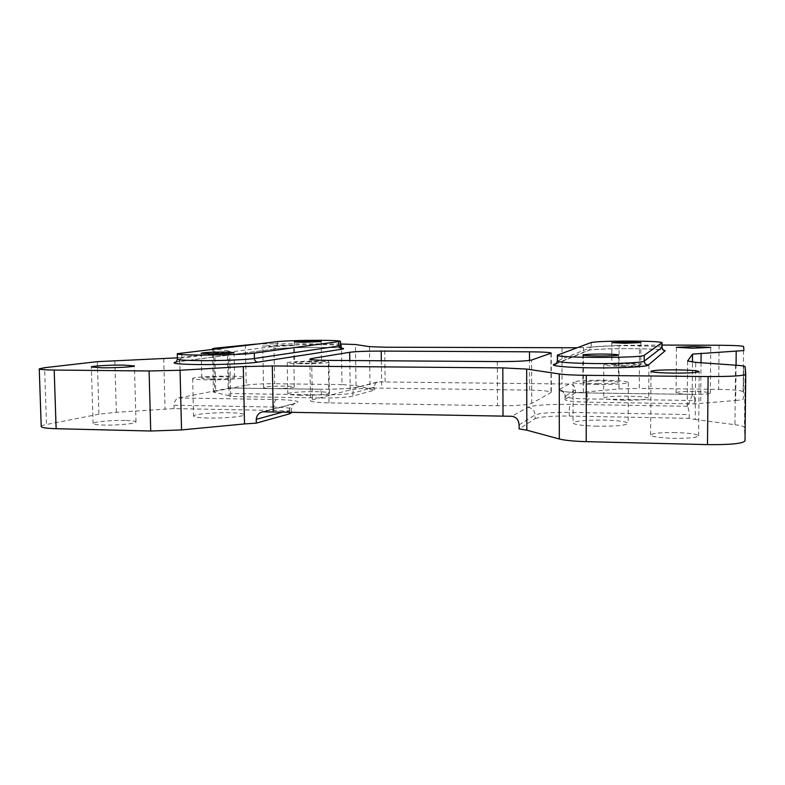 <?xml version="1.0" encoding="UTF-8"?>
<svg xmlns="http://www.w3.org/2000/svg" width="785" height="785" viewBox="0 0 785 785"><rect width="100%" height="100%" fill="white"/><g stroke="black" fill="none" stroke-linecap="round" stroke-linejoin="round"><path stroke-width="0.59" stroke-dasharray="3.92 2.94" d="M208.054 418.022C198.811 417.777 193.974 417.129 193.552 416.089C192.982 414.254 213.942 412.361 229.671 412.743C238.983 412.969 243.899 413.616 244.42 414.686C245.224 416.452 224.235 418.434 208.054 418.022M207.161 379.842C197.898 379.685 193.061 379.253 192.649 378.527C192.089 377.251 213.108 375.878 228.867 376.103C238.198 376.231 243.124 376.672 243.635 377.408C244.439 378.645 223.382 380.077 207.161 379.842M211.175 379.145L201.814 378.301C204.296 377.3 212.068 376.78 225.118 376.741L234.587 377.585C232.213 378.586 224.402 379.106 211.175 379.145M301.106 395.277C292.658 395.1 288.223 394.629 287.781 393.844C287.359 392.628 303.118 391.43 315.913 391.656C324.401 391.823 328.895 392.294 329.415 393.089C329.985 394.276 314.196 395.522 301.106 395.277M300.557 363.749C292.099 363.651 287.653 363.327 287.212 362.788C286.8 361.944 302.588 361.061 315.423 361.188C323.911 361.277 328.424 361.6 328.944 362.15C329.504 362.974 313.676 363.887 300.557 363.749M303.295 363.278L294.689 362.66C296.455 362.003 302.51 361.669 312.842 361.63L321.507 362.248C319.809 362.905 313.735 363.249 303.295 363.278M624.016 400.203C611.456 399.908 604.676 399.182 603.685 398.034C605.421 396.71 613.585 396.082 628.186 396.15C640.717 396.415 647.566 397.141 648.744 398.319C647.095 399.643 638.853 400.272 624.016 400.203M624.134 366.32C611.544 366.144 604.754 365.663 603.753 364.858C605.5 363.936 613.684 363.475 628.314 363.475C640.864 363.632 647.733 364.122 648.91 364.937C647.262 365.859 639.01 366.32 624.134 366.32M624.899 365.79L611.78 364.858C612.889 364.26 618.158 363.965 627.588 363.975L640.805 364.907C639.736 365.506 634.437 365.8 624.899 365.79M597.307 426.206C582.264 425.735 574.188 424.646 573.06 422.948C575.297 420.917 585.473 419.965 603.587 420.093C618.58 420.515 626.773 421.604 628.157 423.35C626.067 425.382 615.783 426.334 597.307 426.206M597.375 384.493C582.303 384.208 574.198 383.472 573.07 382.295C575.317 380.872 585.512 380.175 603.675 380.215C618.708 380.48 626.921 381.216 628.314 382.432C626.214 383.845 615.911 384.532 597.375 384.493M598.543 383.708C588.858 383.522 583.638 383.051 582.882 382.285C584.305 381.373 590.879 380.931 602.586 380.951C612.261 381.127 617.52 381.598 618.384 382.373C617.03 383.286 610.416 383.728 598.543 383.708M693.803 391.47C683.156 391.421 677.259 391.852 676.101 392.745C676.984 393.609 682.459 394.158 692.527 394.374C703.301 394.423 709.238 394.001 710.356 393.099C709.355 392.225 703.841 391.676 693.803 391.47M675.777 432.564C660.715 432.417 652.335 433.241 650.637 435.047C651.795 436.735 659.331 437.824 673.255 438.315C688.573 438.462 697.031 437.628 698.63 435.832C697.257 434.105 689.632 433.016 675.777 432.564M125.188 420.446C111.921 420.073 92.522 421.918 93.091 423.557C93.366 424.371 96.908 424.871 103.718 425.068C117.338 425.46 136.757 423.547 135.991 421.957C135.658 421.133 132.057 420.623 125.188 420.446M283.974 345.066L262.749 346.018L272.267 346.528L293.58 345.567L283.974 345.066M284.72 386.083C272.738 386.092 265.693 386.612 263.564 387.633C263.878 388.163 267.037 388.477 273.072 388.585C285.2 388.565 292.285 388.045 294.316 387.034C293.973 386.505 290.774 386.181 284.72 386.083M97.33 361.659L98.93 414.186L116.337 412.302L174.103 408.583L273.975 410.476C284.984 410.741 290.823 411.487 291.48 412.733M41.222 426.54C41.262 425.872 43.018 425.195 46.492 424.499L44.568 367.694M98.93 414.186L46.492 424.499M519.12 424.871L535.095 414.951L535.105 418.68L519.14 428.895M535.105 418.68C539.923 416.776 551.306 415.903 569.243 416.06L689.171 418.326L695.245 419.475L695.706 362.366M735.574 365.192L734.937 424.724L695.245 419.475M734.937 424.724C741.089 425.548 744.268 426.481 744.484 427.501L745.161 366.723M744.994 440.876L744.484 427.501M341.387 344.007L341.985 384.591L356.007 385.582L374.465 390.106L352.965 396.111C346.754 397.426 336.284 398.054 321.536 397.975L321.487 394.894L230.594 393.521C230.653 390.106 230.329 388.261 229.603 387.986L178.695 397.946C176.026 398.672 174.466 401.106 174.015 405.237L174.103 408.583M230.672 396.474L229.21 395.787L228.229 350.758L229.681 351.14L230.662 396.533L321.536 397.975M229.21 395.787L213.441 392.088L215.698 391.205L214.717 348.216M245.371 344.713L246.215 385.2L215.698 391.205M246.215 385.2C252.721 384.169 262.219 383.679 274.701 383.737L273.936 343.781L256.352 344.056M341.985 384.591L274.701 383.737M689.171 418.326L689.201 414.568C688.818 409.917 688.229 407.15 687.424 406.267L692.733 394.374C693.763 394.678 694.44 396.729 694.745 400.527L587.69 398.908L587.68 402.185L694.725 403.873L735.682 400.487L736.055 365.221M587.68 402.185C573.639 401.841 566.103 401.017 565.053 399.702L565.318 396.17L575.444 389.88C574.954 386.2 572.824 384.257 569.056 384.032L377.87 381.893C375.681 382.55 374.533 384.336 374.425 387.24L374.465 390.106M662.04 345.066L619.1 345.41L618.963 388.958L575.444 392.883L565.318 399.359M618.963 388.958L639.314 388.359L639.51 344.998M719.089 345.253L718.667 389.36L639.314 388.359M718.667 389.36C733.357 389.654 741.501 390.439 743.101 391.705L743.601 346.489M735.682 400.487C740.706 400.085 743.277 399.565 743.375 398.917L743.748 366.114L743.101 391.705M583.363 392.382L583.402 347.48L619.1 345.41M583.402 347.48L576.985 347.755M340.543 343.997L273.936 343.781M213.432 349.021L214.747 392.686M228.229 350.758L213.746 349.06M229.681 351.14L227.414 351.69L228.219 388.3M180.697 397.612L179.696 357.607L227.414 351.69M179.696 357.607L177.381 357.852M312.342 399.83L350.198 389.929C356.498 388.673 366.988 388.084 381.677 388.163L529.59 390.135C542.945 390.4 550.187 391.136 551.306 392.353L531.739 403.402C526.931 405.08 515.519 405.855 497.504 405.747L328.984 402.891C317.307 402.626 311.154 401.92 310.546 400.772L312.342 399.83L311.674 359.677M694.745 400.527L694.725 403.873M575.444 392.883L575.444 389.88M230.662 396.533L230.594 393.521M662.03 347.421C660.087 346.43 649.244 345.861 629.511 345.714C608.63 345.734 595.864 346.244 591.233 347.255L557.379 360.972M591.242 342.515L591.233 347.255L589.231 350.179L555.564 364.103M340.572 345.753C339.719 345.086 332.604 344.713 319.22 344.635C300.576 344.654 286.633 345.125 277.399 346.048L181.816 358.019L177.42 359.098M277.321 341.632L277.399 346.048L274.711 348.982C286.044 347.343 333.841 346.793 342.034 348.197M289.429 411.87L289.4 410.329L284.101 411.762M556.457 363.416L588.063 350.395C591.458 348.344 652.865 348.03 663.511 350.031M175.928 361.973L274.711 348.982M163.751 358.657L165.076 409.328M116.337 412.302L114.816 360.521M692.193 394.737L692.448 362.101M687.64 361.159L687.297 405.845M701.034 362.748L700.691 403.166M562.001 347.932L562.021 384.032M385.121 381.922L384.709 347.215M369.509 346.646L370.059 389.468M356.007 385.582L355.438 344.507M350.198 389.929L349.786 360.541M381.343 360.757L381.677 388.163M529.59 390.135L529.512 360.443M550.942 353.338L550.982 392.706M531.739 403.402L531.631 360.021M497.298 361.581L497.504 405.747M328.984 402.891L328.316 360.384M181.678 352.7L181.816 358.019L178.666 361.542M557.86 354.771L557.87 360.58L555.554 364.103M374.425 387.24L352.916 393.079L352.965 396.111M687.424 406.267L570.283 404.353C548.009 404.187 533.8 405.188 527.667 407.356L511.83 416.286M264.545 411.536L295.925 403.382C301.636 401.312 295.14 400.036 276.428 399.545L178.695 397.946M229.456 388.006L319.23 389.242C337.795 389.321 350.924 388.604 358.627 387.084L379.067 381.775M569.056 384.032L558.959 389.723C557.86 391.401 567.163 392.48 586.866 392.942L692.625 394.404M569.243 416.06L569.243 412.4L689.201 414.568M174.015 405.237L273.906 407.042L273.975 410.476M586.866 392.942L587.69 398.908C573.649 398.584 566.103 397.789 565.053 396.513L565.318 396.17C564.935 392.314 562.816 390.155 558.959 389.723M527.667 407.356C532.161 407.886 534.634 410.418 535.095 414.951C539.923 413.096 551.306 412.243 569.243 412.4C569.311 407.906 569.655 405.227 570.283 404.353M358.627 387.084L357.224 387.24C354.496 388.133 353.064 390.076 352.916 393.079C346.715 394.364 336.235 394.963 321.487 394.894C321.32 391.43 320.633 389.537 319.416 389.223L229.603 387.986M276.428 399.545C274.828 400.34 273.985 402.842 273.906 407.042C284.926 407.297 290.764 408.033 291.421 409.23L289.4 410.329C289.547 406.836 291.186 404.579 294.306 403.559L295.925 403.382M319.23 389.242L319.416 389.223C334.459 389.517 353.878 388.31 357.224 387.24L377.87 381.893M588.063 350.395L589.182 350.198C586.218 350.267 600.25 348.677 621.514 348.668C642.473 348.452 662.412 349.531 663.148 350.022M192.649 378.527L193.552 416.089M201.215 353.201L201.814 378.301M287.212 362.788L287.781 393.844M294.326 341.907L294.689 362.66M603.753 364.858L603.685 398.034M611.839 342.643L611.78 364.858M573.07 382.295L573.06 422.948M582.902 355.036L582.882 382.285M676.101 392.745L676.415 347.333M650.637 435.047L650.971 371.354M93.091 423.557L91.354 366.978M263.564 387.633L262.749 346.018M294.316 387.034L293.58 345.567M135.991 421.957L134.421 365.908M698.63 435.832L699.17 371.619M710.356 393.099L710.768 347.402M618.472 355.016L618.384 382.373M628.314 382.432L628.157 423.35M640.903 342.603L640.805 364.907M648.91 364.937L648.744 398.319M321.183 341.544L321.507 362.248M328.944 362.15L329.415 393.089M234.048 352.612L234.587 377.585M243.635 377.408L244.42 414.686M551.256 353.113L551.306 392.353M309.849 359.128L310.546 400.772M687.611 361.09L687.277 405.973M213.441 392.088L212.45 349.139M565.053 399.702L565.053 396.513C563.885 392.677 562.737 390.881 561.609 391.107C559.96 391.136 571.137 392.814 586.935 392.912L692.733 394.374M291.471 411.909L291.421 409.23C292.991 404.53 294.149 402.577 294.905 403.382L262.583 411.791M342.25 348.295C342.083 347.098 288.075 346.999 275.035 348.962L175.634 362.13"/><path stroke-width="1.18" d="M210.586 353.77L201.215 353.201C203.707 352.485 211.499 352.102 224.569 352.043L234.048 352.612C231.663 353.319 223.843 353.711 210.586 353.77M302.932 342.319L294.326 341.907L312.499 341.132L321.183 341.544L302.932 342.319M624.988 343.271L611.839 342.643L627.666 341.975L640.903 342.603L624.988 343.271M598.592 356.007C588.887 355.899 583.657 355.576 582.902 355.036C584.334 354.388 590.909 354.064 602.644 354.045C612.329 354.143 617.609 354.467 618.472 355.016C617.108 355.664 610.485 355.988 598.592 356.007M591.242 342.515C595.874 341.583 608.64 341.102 629.531 341.073C649.273 341.19 660.116 341.71 662.059 342.613L644.249 355.252C642.611 358.235 554.23 358.068 557.379 355.134L591.242 342.515M319.152 340.307C300.498 340.337 286.554 340.778 277.321 341.632L177.282 353.692C174.849 355.821 239.994 355.32 254.291 353.103L340.504 341.318C339.65 340.71 332.536 340.366 319.152 340.307M694.166 346.548L676.415 347.333L692.89 348.197L710.768 347.402L694.166 346.548M676.199 369.853C661.078 369.833 652.669 370.334 650.971 371.354C652.139 372.306 659.714 372.895 673.687 373.12C689.073 373.14 697.561 372.639 699.17 371.619C697.777 370.648 690.123 370.059 676.199 369.853M123.598 365.094C110.293 364.937 90.805 366.055 91.354 366.978L102.001 367.792C115.66 367.969 135.167 366.811 134.421 365.908L123.598 365.094M291.471 411.909L291.48 412.733L289.459 413.862L256.312 423.125L244.508 423.92L243.301 366.605L272.316 365.938L502.812 367.89L526.676 369.078L559.273 373.935C564.866 374.72 573.874 375.191 586.287 375.338L708.109 376.555C730.953 376.604 743.503 375.858 745.75 374.317L745.161 366.723C744.945 366.144 741.746 365.633 735.574 365.192L695.706 362.366L687.64 361.012L692.517 354.113L743.915 350.561L743.601 346.489C741.992 345.783 733.818 345.371 719.089 345.253L662.04 345.066M177.381 357.852L97.33 361.659L44.568 367.694L39.25 368.862C39.593 369.519 44.568 369.912 54.185 370.039L149.091 370.981L180.05 370.255L181.541 429.925L244.508 423.92M181.541 429.925L150.72 431.014L149.091 370.981M54.185 370.039L56.127 428.698L150.72 431.014M56.127 428.698C46.541 428.414 41.576 427.697 41.222 426.54L39.25 368.862M745.75 374.327L744.994 440.905C742.747 443.623 730.246 444.85 707.501 444.614L708.109 376.555M586.287 375.338L586.218 441.651L707.501 444.614M586.218 441.651C573.864 441.288 564.896 440.405 559.312 438.992L559.273 373.935M526.676 369.078L526.843 430.19L559.312 438.992M526.843 430.19L519.14 428.895L519.12 424.871C518.649 419.808 516.216 416.943 511.83 416.286L262.583 411.791C258.726 412.92 256.607 415.432 256.234 419.337L256.312 423.125M349.786 360.541L349.668 352.288L311.655 358.539L311.674 359.677M349.668 352.288C355.978 351.494 366.507 351.091 381.225 351.091L381.343 360.757M529.512 360.443L529.492 351.817L381.225 351.091M529.492 351.817C542.886 351.935 550.138 352.367 551.256 353.113L531.631 360.021C526.804 361.071 515.362 361.591 497.298 361.581L328.316 360.384C316.61 360.256 310.458 359.834 309.849 359.128L311.655 358.539M576.985 347.755L384.709 347.215L369.509 346.646L355.438 344.507L340.543 343.997M256.352 344.056L214.717 348.216L212.441 348.726L213.432 349.021M180.05 370.255L243.301 366.605M745.75 374.317L744.994 440.905M342.034 348.197C344.222 348.52 344.075 348.883 341.593 349.276L257.823 362.15C255.782 361.914 254.644 360.707 254.399 358.519L340.572 345.753C341.249 347.716 341.828 348.569 342.319 348.314L342.25 348.295M257.823 362.15C249.169 363.583 220.31 364.789 198.556 364.574C177.793 364.26 170.247 363.396 175.928 361.973M177.282 353.692L177.42 359.098C178.018 359.972 185.594 360.482 200.136 360.639C220.016 360.815 246.382 359.765 254.399 358.519L254.291 353.103M557.379 355.134L557.379 360.972C559.048 362.385 571.755 363.249 595.511 363.563C619.522 363.779 643.062 362.582 644.22 361.169C644.446 363.553 645.78 364.878 648.204 365.133C647.036 366.762 621.308 368.136 595.01 367.88C568.585 367.694 549.51 365.977 554.024 364.417L556.457 363.416M289.459 413.862L289.429 411.87M284.101 411.762L256.234 419.337M663.511 350.031L665.199 350.748L648.204 365.133M692.448 362.101L692.517 354.113M701.113 353.132L701.034 362.748M736.055 365.221L736.202 351.474M503.018 415.962L502.812 367.89M272.316 365.938L273.19 411.556M338.659 341.809L338.727 346.283L341.593 349.276M644.249 355.252L644.22 361.169L662.03 347.421C662.687 349.492 663.286 350.414 663.835 350.179L663.148 350.022M661.981 342.711L661.961 347.529C662.138 349.472 663.227 350.542 665.199 350.748M554.024 364.417L555.554 364.103M340.504 341.318L340.572 345.753M662.059 342.613L662.03 347.421M555.564 364.103L555.446 364.152C555.78 364.672 556.428 363.612 557.379 360.972M175.634 362.13L175.546 362.17C175.85 362.719 176.478 361.689 177.42 359.098"/></g></svg>
